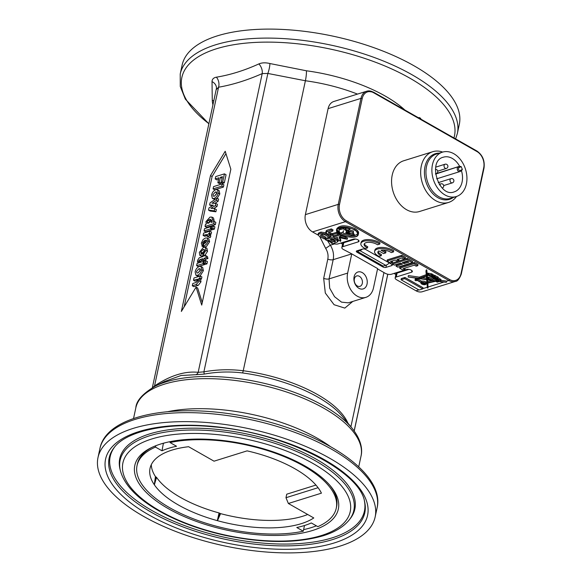 <?xml version="1.0" encoding="UTF-8"?>
<svg xmlns="http://www.w3.org/2000/svg" width="582" height="582" viewBox="0 0 582 582"><rect width="100%" height="100%" fill="white"/><g stroke="black" fill="none" stroke-linecap="round" stroke-linejoin="round"><path stroke-width="0.87" d="M307.696 514.488A88.58 37.408 12.1 0 1 220.593 513.637L219.065 512.946A87.94 37.139 12.1 0 1 156.551 477.371L155.423 476.556A88.58 37.408 12.1 0 1 151.298 464.676M315.946 485.068L286.737 494.191L285.98 497.719L288.366 503.488L313.785 517.951A88.58 37.408 12.1 0 1 217.472 520.686L220.571 513.63M196.076 287.122L181.358 311.45L210.488 175.597L225.205 151.262L230.85 169.238L201.721 305.099L196.076 287.122L197.691 288.039L202.26 302.589M225.947 153.626L212.103 176.513L184.167 306.809M200.288 276.014L201.903 276.937L201.452 279.033L200.521 279.324L200.994 281.797L198.28 285.318L193.908 286.693L192.293 285.769L192.78 283.507L196.003 282.503L198.266 280.488L197.967 279.142L193.479 280.248L193.966 277.985L200.288 276.014L199.837 278.116L198.906 278.407L199.379 280.88L196.229 284.54L192.293 285.769M198.317 280.168L195.094 281.171L193.479 280.248M201.074 266.52L202.689 267.444L203.365 270.732L200.368 275.555L199.131 276.174L197.524 276.123L195.908 275.206L195.137 271.896C195.763 269.146 197.211 267.32 199.481 266.418L201.074 266.52L201.75 269.815C201.008 272.623 199.597 274.435 197.516 275.257L195.908 275.206M204.689 263.93L204.551 264.599L198.222 266.578L196.607 265.654L197.094 263.391L203.416 261.42L202.936 263.682L196.607 265.654M205.824 255.651L207.447 256.567L207.941 258.524L205.701 259.223L205.373 260.772L204.042 261.187L202.427 260.263L202.754 258.721L200.208 259.514L198.877 260.518L198.84 261.383L197.502 261.98L197.633 260.27L199.284 257.761L203.242 256.458L203.46 255.425L204.791 255.011L204.573 256.044L205.824 255.651L206.326 257.608L204.086 258.306L203.758 259.848L201.823 260.438L200.492 261.434L200.135 262.446M204.791 255.011L206.399 255.978M204.726 250.486L202.274 253.003L202.245 253.752M203.089 254.807L203.271 252.675L204.595 250.82L204.318 249.511L203.111 249.562L200.659 252.079L201.51 253.337L203.133 254.254L202.376 256.56L199.859 255.44L199.32 252.406L203.496 247.285L205.3 247.292L205.912 250.384L203.089 254.807L203.926 255.28M206.268 248.027L206.916 248.208L207.534 251.3L204.711 255.724M203.947 247.168L202.383 246.273L201.307 243.145L203.089 239.515L205.446 237.994L207.287 238.002L208.902 238.918L209.571 241.777L206.654 246.244L204.915 247.015L203.3 246.099L204.515 240.439L202.551 242.781L203.147 243.938L202.383 246.273L201.881 246.099L203.904 247.175M204.195 246.601L204.013 247.154M207.723 235.397L204.711 236.307L203.096 235.39L203.584 233.127L209.906 231.156L209.455 233.251L208.56 233.535L209.178 235.15L208.545 236.728L207.236 236.496L207.527 234.408L203.096 235.39M209.906 231.156L211.521 232.073L211.07 234.175L210.175 234.451L210.793 236.066L210.16 237.652L207.236 236.496M212.139 229.199L211.993 229.868L205.672 231.84L204.056 230.923L204.537 228.661L210.866 226.682L211.572 227.089M214.227 221.444L215.842 222.368L215.362 224.63L206.632 227.351L205.017 226.434L205.468 224.332L206.399 224.041L205.897 221.713L209.993 217.101L211.892 217.079L212.495 219.676L211.091 222.426L214.227 221.444L213.74 223.706L205.017 226.434M211.892 217.079L213.507 218.003L214.111 220.593L213.805 221.582M214.729 208.647L216.351 209.564L215.871 211.79L210.131 211.026L208.516 210.109L208.982 207.934L213.368 205.199L209.607 205.017L210.08 202.827L216.984 198.149L216.511 200.339L212.023 203.242L215.857 203.409L215.384 205.592L210.939 208.312L214.729 208.647L214.256 210.873L208.516 210.109M212.117 205.977L209.607 205.017M216.984 198.149L218.599 199.073L218.126 201.263L214.867 203.365M215.857 203.409L217.472 204.333L217.006 206.508L213.667 208.552M214.94 199.531L212.365 198.426L211.601 195.115C212.226 192.373 213.667 190.547 215.937 189.637L217.53 189.747L218.206 193.035C217.472 195.843 216.06 197.662 213.972 198.477L212.365 198.426M217.53 189.747L219.145 190.663L219.821 193.959L216.831 198.775M223.408 187.077L214.685 189.797L213.07 188.881L213.55 186.618L222.28 183.89L223.895 184.814L223.408 187.077L221.793 186.153L213.07 188.881M222.113 178.223L220.942 183.192L219.465 183.65L217.85 182.733L218.905 177.801L215.195 178.958L215.704 176.586L224.426 173.858L222.695 181.948L221.218 182.406L222.44 176.695L220.382 177.343L219.327 182.268L217.85 182.733M218.577 179.329L216.81 179.882L215.195 178.958M224.426 173.858L226.049 174.782L224.31 182.864L222.833 183.323L221.218 182.406M205.817 260.671L207.432 261.587L206.952 263.85L205.402 264.337L203.787 263.413L204.267 261.151L205.817 260.671L205.337 262.933L203.787 263.413M214.394 229.119L212.845 229.599L211.23 228.682L211.717 226.42L213.267 225.932L214.882 226.856L214.394 229.119L212.779 228.195L211.23 228.682M155.43 476.563L154.317 484.748A88.58 37.408 12.1 0 1 150.047 468.306A88.58 37.408 12.1 0 1 188.619 446.714L214.038 461.184L247.088 450.868A88.58 37.408 12.1 0 1 255.84 453.058L256.109 453.131A88.58 37.408 12.1 0 1 318.907 488.873L319.001 489.004A88.58 37.408 -167.9 0 1 321.424 493.165L288.366 503.488M318.07 487.701L285.98 497.719M219.814 513.288L217.472 520.686M342.565 244.156L340.674 243.08M395.891 274.5L393.999 273.431M389.293 262.904A8.861 4.809 119.6 0 1 385.706 265.319L383.174 266.105L357.319 251.395L359.851 250.602A8.861 4.809 -60.4 0 0 362.477 249.089M357.479 250.653L357.319 251.395M373.193 92.131A13.284 9.639 72.7 0 0 366.711 91.221L333.835 101.479A13.284 9.639 72.7 0 0 328.103 108.645L305.383 214.627A13.284 9.639 72.7 0 0 312.549 231.92L318.048 235.048M382.861 266.934L357.006 252.224A2.212 0.938 12.1 0 1 356.293 251.308A2.212 0.938 12.1 0 1 356.846 250.849L362.666 249.031A2.212 0.938 12.1 0 1 365.736 249.496L391.591 264.213A2.212 0.938 12.1 0 1 392.297 265.13A2.212 0.938 12.1 0 1 391.751 265.588L385.931 267.4A2.212 0.938 12.1 0 1 382.861 266.934L383.058 266.039M333.413 243.596A4.43 1.87 12.1 0 0 338.084 243.887L353.354 239.122A3.325 1.404 12.1 0 1 357.086 239.42A3.325 1.404 12.1 0 1 359.029 241.195A3.325 1.404 12.1 0 1 358.206 241.879L342.929 246.644L343.773 242.723L355.573 239.042M377.551 268.913L385.269 273.307A4.43 1.87 12.1 0 0 391.41 274.238L406.68 269.466A3.325 1.404 12.1 0 1 410.412 269.764A3.325 1.404 12.1 0 1 412.354 271.547A3.325 1.404 12.1 0 1 411.532 272.231L396.255 276.996L397.099 273.067L408.899 269.386M456.528 196.476A26.576 19.286 -107.3 0 1 448.606 202.427A26.576 19.286 -107.3 0 1 435.642 200.615A26.576 19.286 -107.3 0 1 421.295 166.03A26.576 19.286 -107.3 0 1 432.768 151.698A26.576 19.286 -107.3 0 1 442.676 152.084M448.606 202.427L419.513 211.506A26.576 19.286 -107.3 0 1 406.549 209.695A26.576 19.286 -107.3 0 1 391.621 183.345A26.576 19.286 -107.3 0 1 403.682 160.778L432.768 151.698M460.115 171.464L461.468 170.766L462.348 169.442L460.231 170.526A1.55 1.128 -107.3 0 1 458.631 169.617A1.55 1.128 -107.3 0 1 459.053 167.674L461.17 166.59L459.605 166.285L436.682 173.443M432.448 164.684A23.251 16.871 72.7 0 0 437.991 188.604A23.251 16.871 72.7 0 0 456.346 196.534A23.251 16.871 72.7 0 0 466.386 183.992A23.251 16.871 72.7 0 0 460.842 160.072A23.251 16.871 72.7 0 0 442.487 152.142A23.251 16.871 72.7 0 0 432.448 164.684M435.547 174.091L459.605 166.285A18.158 13.175 -107.3 0 0 443.426 157.184C427.137 160.625 438.893 198.287 454.244 191.856A18.158 13.175 -107.3 0 0 461.468 170.773L460.056 171.501A0.888 0.604 62.9 0 1 459.991 171.523A2.437 1.768 72.7 0 1 459.787 171.61L436.638 178.834M418 279.149L421.732 281.273A2.626 1.106 12.1 0 1 425.864 282.052L426.846 281.826M396.255 276.996A4.43 1.87 12.1 0 0 395.156 277.905A4.43 1.87 12.1 0 0 396.582 279.738L415.97 290.774A13.284 9.639 72.7 0 0 422.452 291.684L455.328 281.426A13.284 9.639 72.7 0 1 448.846 280.517L446.59 281.222M427.283 275.803L427.712 278.378M437.14 280.277L435.933 280.786L432.019 280.218L428.505 278.225L427.697 278.472L427.945 277.301L428.759 277.047L432.266 279.04L435.903 279.571M427.632 279.847L427.777 281.608L432.39 280.553M422.306 277.599L426.541 278.211M403.813 262.126L404.366 262.438L407.713 261.398M424.22 283.281A1.106 0.466 -167.9 0 0 423.099 282.99A1.106 0.466 -167.9 0 0 422.408 283.274A1.106 0.466 -167.9 0 0 423.398 283.965A1.106 0.466 -167.9 0 0 424.576 283.74A1.106 0.466 -167.9 0 0 424.22 283.281M408.135 276.756L408.389 275.577L419.331 277.163L419.076 278.342L408.178 277.025L418.553 278.531L414.981 280.182L415.97 280.742L417.185 280.364L421.157 282.619A2.626 1.106 -167.9 0 0 420.924 282.954A2.626 1.106 -167.9 0 0 423.26 284.591A2.626 1.106 -167.9 0 0 426.06 284.052A2.626 1.106 -167.9 0 0 425.9 283.521L426.97 283.281L427.37 287.945L427.974 288.039L427.559 283.143L435.707 281.273L437.271 282.161L438.923 281.644L438.552 281.433L446.358 282.306L437.926 281.077M415.744 279.542L416.406 278.218M414.981 280.182L415.228 279.004L415.904 278.793M427.901 283.063L427.974 288.039M440.901 280.298L446.612 281.128L446.358 282.306M430.593 275.286L429.014 275.002L430.593 275.286M429.982 275.104L429.894 275.504M437.22 281.775L436.093 281.135L437.708 281.31L438.064 281.513L437.22 281.775L437.337 281.259M434.514 277.061L436.944 278.087L434.514 277.061M438.377 280.335L431.022 276.144L432.019 275.839L434.063 276.806L439.192 280.08A1.237 0.524 -167.9 0 0 438.377 280.335L438.544 279.542M426.359 276.137L426.642 279.44L419.906 278.458L426.359 276.137M427.275 279.797L435.372 280.982L427.53 282.787L427.275 279.797M427.777 281.608L427.53 282.787M427.501 278.349L427.246 279.527L426.941 275.926L428.505 275.359L437.075 280.597M426.941 282.925L425.609 283.23A2.626 1.106 -167.9 0 0 421.477 282.452L416.581 279.658L419.382 278.654L426.664 279.709L426.941 282.925M425.864 282.052L425.609 283.23M424.533 283.179A1.579 0.669 12.1 0 1 425.042 283.834A1.579 0.669 12.1 0 1 423.354 284.162A1.579 0.669 12.1 0 1 421.95 283.172A1.579 0.669 12.1 0 1 422.925 282.772A1.579 0.669 12.1 0 1 424.533 283.179M437.977 280.75L439.003 281.026A1.237 0.524 -167.9 0 0 440.77 280.91A1.237 0.524 -167.9 0 0 439.766 280.16L437.395 278.349L437.802 278.218L431.517 275.002L427.886 274.362L427.152 274.595L428.054 275.104L426.904 275.519L426.519 271.016L425.937 271.197L426.33 275.73L419.076 278.342M437.649 277.17L440.021 278.989A1.237 0.524 12.1 0 1 441.018 279.731L440.77 280.91M440.021 278.989L439.766 280.16M432.644 274.544L438.057 277.039L437.802 278.218M435.125 275.373L434.87 276.552M434.718 275.504L434.463 276.683M427.152 274.595L427.406 273.416L428.134 273.184L431.764 273.824L432.892 274.464L432.644 275.642M431.764 273.824L431.517 275.002M431.218 273.991L430.964 275.17M428.81 273.569L428.563 274.748M428.134 273.184L427.886 274.362M425.937 271.197L426.191 270.019L426.773 269.837L427.21 274.326M427.159 274.34L426.904 275.519M426.773 269.837L426.519 271.016M419.331 277.163L426.235 274.675M436.165 279.716L435.933 280.786M432.266 279.04L432.019 280.218M428.759 277.047L428.505 278.225M427.697 278.472L430.331 279.978L427.246 279.527M421.732 281.273L421.477 282.452M422.736 288.883L404.701 278.618L401.049 279.76L419.084 290.025L422.736 288.883L422.983 287.704L404.948 277.439L404.701 278.618M401.049 279.76L401.296 278.582L404.948 277.439M418.502 117.775L419.258 117.535L420.735 118.372L420.604 118.968M419.135 118.131L419.258 117.535M422.03 119.783L423.994 120.903M331.544 239.158L334.308 240.737L334.926 240.541M337.138 229.25C336.512 230.043 340.921 233.709 340.012 232.764L340.07 232.807M340.455 233.026C341.161 233.862 344.275 234.801 349.818 235.834L354.569 235.659L358.046 233.738M345.148 228.799L346.457 230.036L349.695 229.774C348.887 228.275 347.367 227.948 345.148 228.799L345.781 227.213M349.615 227.918L349.949 228.602M353.143 233.076L354.38 234.473L354.132 235.652L352.707 234.073L348.429 232.946L349.862 234.546L354.132 235.652M353.361 231.367L353.47 232.669C351.302 231.505 349.637 231.527 348.48 232.727L350.48 233.302C352.088 233.949 353.085 233.738 353.47 232.669M346.355 232.116L347.956 232.625C348.458 231.629 347.927 231.461 346.355 232.116L346.959 230.196M347.563 230.312L348.211 231.447L347.956 232.625M349.564 230.014L353.369 231.032L353.158 232.327L348.458 230.981L348.327 232.487L348.793 231.992C348.676 231.338 349.433 231.309 351.062 231.905L353.128 232.422L353.405 231.149M339.044 229.221L339.168 228.755L343.387 227.627L345.752 228.755M342.958 232.647L343.853 233.338L349.389 234.582L349.062 233.688L345.817 232.771L346.617 230.843L343.133 228.806L338.913 229.934L339.539 232.276L340.295 232.982L342.834 232.283L343.329 231.105L342.958 232.662L343.475 230.69M400.7 263.1L402.497 264.119L396.029 266.141L397.826 267.16L412.369 262.62L406.985 259.557L392.443 264.097L394.24 265.116L400.7 263.1M396.029 266.141L396.284 264.963L401.245 263.413M392.443 264.097L392.69 262.918L407.24 258.379L412.623 261.442L412.369 262.62M404.112 263.617L402.315 262.598L407.167 261.085L408.957 262.104L404.112 263.617L404.366 262.438M407.24 258.379L406.985 259.557M379.748 244.091A11.073 4.678 -167.9 0 0 368.246 240.766A11.073 4.678 -167.9 0 0 360.876 243.567A11.073 4.678 -167.9 0 0 365.278 248.601L367.475 247.917A7.748 3.274 12.1 0 1 364.121 244.258A7.748 3.274 12.1 0 1 369.439 242.308A7.748 3.274 12.1 0 1 377.551 244.775L379.748 244.091L380.002 242.912A11.073 4.678 12.1 0 0 368.501 239.588A11.073 4.678 12.1 0 0 361.131 242.388L360.876 243.567M364.383 243.698A7.748 3.274 -167.9 0 0 367.722 246.739L367.475 247.917M354.736 229.825C345.861 226.078 339.823 226.063 336.636 229.766C334.686 235.455 357.603 240.504 358.286 234.415C358.577 232.946 357.392 231.41 354.736 229.825L354.991 228.646C357.646 230.232 358.832 231.767 358.541 233.237L358.286 234.415M339.757 233.942L336.876 230.385C335.545 229.635 337.604 228.537 343.053 227.104L348.836 227.729L352.736 228.988L356.49 231.236L358.017 234.35C356.977 236.568 355.929 237.325 347.476 236.736C342.783 235.506 340.215 234.575 339.757 233.942L340.012 232.764M336.636 229.766L336.891 228.588C340.077 224.885 346.108 224.907 354.991 228.646M401.602 256.495L387.052 261.027L390.646 263.071L392.261 262.569L390.464 261.551L395.316 260.038L397.106 261.056L398.728 260.554L396.931 259.528L401.776 258.015L403.573 259.041L405.188 258.532L401.602 256.495L401.849 255.316L405.443 257.36L405.188 258.532M387.052 261.027L387.306 259.856L401.849 255.316M391.962 261.078L392.515 261.391L392.261 262.569M398.43 259.063L398.976 259.376L398.728 260.554M379.013 256.422L381.21 255.738A7.748 3.274 12.1 0 1 377.863 252.079A7.748 3.274 12.1 0 1 378.817 250.9L383.531 253.585L385.728 252.901L381.014 250.216A7.748 3.274 12.1 0 1 391.286 252.588L393.483 251.904A11.073 4.678 -167.9 0 0 381.981 248.587A11.073 4.678 -167.9 0 0 374.612 251.38A11.073 4.678 -167.9 0 0 379.013 256.422M383.174 250.122L385.982 251.722L385.728 252.901M378.118 251.519A7.748 3.274 -167.9 0 0 381.457 254.56L381.21 255.738M374.612 251.38L374.866 250.202A11.073 4.678 12.1 0 1 382.236 247.408A11.073 4.678 12.1 0 1 393.738 250.726L393.483 251.904M330.729 234.415L328.561 233.178L328.437 232.393L332.78 231.039L331.093 230.079L325.869 232.16L327.026 233.637L329.237 234.902L334.141 235.659L338.498 234.299L336.818 233.338L332.475 234.692L330.729 234.415L330.983 233.237L332.729 233.513L337.073 232.16L337.778 232.56M329.128 232.182L330.983 233.237M328.75 232.298L328.561 233.178L328.437 232.393M325.869 232.16L326.124 230.981L326.982 230.268L331.347 228.901L333.028 229.861L332.78 231.039M331.347 228.901L331.093 230.079M338.695 233.375L338.498 234.299M337.073 232.16L336.818 233.338M332.708 243.814L337.931 241.741L336.782 240.257L334.563 238.998L329.667 238.242L325.302 239.602L326.982 240.562L328.503 240.09L332.54 242.388L331.027 242.861L332.708 243.814M330.016 239.617L333.071 239.486L335.239 240.722L335.363 241.501L334.053 241.916L330.016 239.617M335.239 240.722L335.363 241.501L335.494 240.897M325.302 239.602L325.556 238.424L329.914 237.063L333.275 237.194M335.152 238.009L337.029 239.078L338.186 240.562L337.931 241.741M334.308 240.737L334.053 241.916M331.296 241.675L331.027 242.861M339.844 235.063L333.18 237.143L334.861 238.103L337.4 237.31L338.426 240.126L340.594 241.363L339.248 237.652L347.265 239.289L345.09 238.045L339.008 236.809L341.532 236.023L339.844 235.063L340.019 234.262M333.18 237.143L333.435 235.965L339.633 234.029M339.983 237.805L340.848 240.184L340.594 241.363M341.387 236.066L345.344 236.867L347.519 238.111L347.265 239.289M345.344 236.867L345.09 238.045M341.721 235.135L341.532 236.023M416.145 266.192L417.76 265.69L414.166 263.646L399.623 268.186L403.217 270.23L404.832 269.721L403.035 268.702L414.348 265.166L416.145 266.192M414.166 263.646L414.42 262.467L399.878 267.007L399.623 268.186M414.42 262.467L418.007 264.512L417.76 265.69M404.534 268.229L405.079 268.542L404.832 269.721M324.283 234.481L329.106 237.23L330.62 236.758L325.775 234L320.857 233.273L318.005 234.633L319.111 236.081L323.956 238.838L325.469 238.365L320.646 235.615L320.587 234.844L322.544 234.233L324.283 234.481M330.78 235.521L330.62 236.758M318.005 234.633L318.259 233.455L319.162 232.705L321.111 232.102L326.058 232.836M321.249 234.641L325.724 237.187L325.469 238.365M320.828 234.772L320.646 235.615L320.587 234.844M343.438 231.134L343.22 231.869L343.38 231.105M349.389 234.582L349.775 233.993M346.77 230.145L346.872 229.664M339.168 228.755L338.913 229.934M397.099 273.067A4.43 1.87 -167.9 0 0 396.08 273.773L395.156 277.905M324.436 238.685L325.382 239.224M327.47 240.41L331.107 242.483M343.773 242.723A4.43 1.87 -167.9 0 0 342.747 243.422L341.83 247.561A4.43 1.87 12.1 0 1 342.929 246.644M348.232 302.836L341.525 302.145L334.541 296.704L329.688 288.185L329.063 278.887L333.188 259.674L351.768 253.876A17.715 12.855 72.7 0 0 351.768 253.854L343.256 249.394A4.43 1.87 12.1 0 1 341.83 247.561M365.852 297.358A17.715 12.855 72.7 0 1 351.87 291.32A17.715 12.855 72.7 0 1 347.65 273.089L351.768 253.876L377.623 268.571A17.715 12.855 72.7 0 0 377.623 268.586L373.506 287.806A17.715 12.855 72.7 0 1 365.852 297.358L348.247 302.851M154.317 484.748L155.998 476.971M217.202 520.614A88.58 37.408 12.1 0 1 154.405 484.879M170.235 441.622L170.039 442.553L176.542 446.256A93.004 39.278 -167.9 0 0 162 450.795L155.489 447.092L155.78 445.739M304.495 525.51L303.28 531.191A101.865 43.024 12.1 0 1 191.718 518.169A101.865 43.024 12.1 0 1 137.054 465.52A101.865 43.024 12.1 0 1 155.489 447.092M303.28 531.191L296.769 527.496A93.004 39.278 -167.9 0 0 311.319 522.956L317.823 526.652A101.865 43.024 12.1 0 0 336.258 508.224L336.592 506.653A101.865 43.024 -167.9 0 0 330.096 485.563M170.039 442.553A101.865 43.024 12.1 0 1 281.593 455.575A101.865 43.024 12.1 0 1 336.258 508.224M163.404 443.229L162 450.795M164.539 442.924A93.004 39.278 -167.9 0 0 163.593 443.339M151.967 447.376A101.865 43.024 -167.9 0 0 137.388 463.949L137.054 465.52M143.485 516.321A141.724 59.859 12.1 0 1 97.994 457.561A141.724 59.859 12.1 0 1 185.76 421.63A141.724 59.859 12.1 0 1 329.659 458.216A141.724 59.859 12.1 0 1 375.15 516.976A141.724 59.859 12.1 0 1 287.384 552.9A141.724 59.859 12.1 0 1 143.485 516.321M304.932 465.927A104.076 43.956 12.1 0 1 330.911 486.545A104.076 43.956 12.1 0 1 295.627 534.123A104.076 43.956 12.1 0 1 168.213 508.603A104.076 43.956 12.1 0 1 150.818 447.936A104.076 43.956 12.1 0 1 304.932 465.927M180.224 74.016L182.144 65.024A141.724 59.859 12.1 0 1 269.91 29.1A141.724 59.859 12.1 0 1 413.809 65.679A141.724 59.859 12.1 0 1 459.3 124.439L457.372 133.431A141.724 59.859 12.1 0 0 411.881 74.671A141.724 59.859 12.1 0 0 267.982 38.092A141.724 59.859 12.1 0 0 180.224 74.016L180.267 86.449L185.352 99.151L208.916 123.85M357.297 285.973A5.442 3.95 72.7 0 0 359.952 286.344A5.442 3.95 72.7 0 0 362.426 281.717A5.442 3.95 72.7 0 0 359.37 276.319A5.442 3.95 72.7 0 0 356.708 275.948A5.442 3.95 72.7 0 0 354.242 280.575A5.442 3.95 72.7 0 0 357.297 285.973M358.89 288.301A8.861 6.431 -107.3 0 1 354.111 276.77A8.861 6.431 -107.3 0 1 362.259 272.594A8.861 6.431 -107.3 0 1 367.038 284.125A8.861 6.431 -107.3 0 1 358.89 288.301M319.678 236.401L325.665 248.39L330.358 245.197L327.36 240.446M347.65 273.089L329.063 278.887A4.43 1.87 12.1 0 1 323.679 278.327L325.309 293.03L334.083 304.721L344.813 308.096L352.772 301.44M325.665 248.39C327.79 251.824 328.503 255.403 327.797 259.114L323.679 278.327M327.797 259.114A4.43 1.87 12.1 0 0 333.188 259.674C334.112 254.72 333.173 249.896 330.358 245.197L334.534 243.894M216.322 89.533L218.577 87.213C232.676 84.761 247.219 80.221 262.213 73.594L267.865 73.448A8.861 1.892 104.2 0 0 269.91 63.54C265.632 62.485 261.951 62.616 258.874 63.918C244.389 70.495 230.225 74.918 216.388 77.18C213.558 77.719 212.103 79.196 212.023 81.611L212.27 100.184A8.861 7.988 178.1 0 1 213.769 101.195M347.912 423.121A99.653 42.086 -167.9 0 0 243.232 370.749C230.174 369.126 217.057 369.49 203.896 371.84L198.171 372.327A4.43 3.616 -84.4 0 1 195.908 374.699L204.238 374.095C217.101 371.76 229.861 371.374 242.519 372.946A100.948 42.632 12.1 0 1 342.973 417.061L352.219 428.41A113.854 48.088 -167.9 0 0 323.803 405.858A113.854 48.088 -167.9 0 0 155.212 386.172C142.714 393.592 136.253 400.809 135.832 407.837A115.149 48.633 12.1 0 1 207.141 378.649A115.149 48.633 12.1 0 1 324.058 408.368A115.149 48.633 12.1 0 1 361.022 456.113C362.564 450.017 361.662 440.312 352.219 428.41M212.023 81.611A8.861 7.471 0.9 0 1 216.482 88.224L152.346 387.714M258.874 63.918A8.861 6.002 66.3 0 1 262.213 73.594L198.171 372.327C184.894 370.93 170.351 375.47 154.536 385.946L152.353 387.925M216.388 77.18A8.861 6.78 80 0 1 218.577 87.213L154.536 385.946A4.43 2.546 -123.3 0 1 154.485 386.55M164.691 381.443L181.024 375.506L195.908 374.699M242.519 372.946A4.43 0.72 -82.3 0 0 243.232 370.749L305.397 80.752L267.865 73.448L203.896 371.84L204.238 374.095M357.493 94.095A99.653 42.086 12.1 0 0 305.397 80.752A8.861 1.44 97.7 0 0 306.459 70.793L269.91 63.54M303.615 529.627A101.865 43.024 -167.9 0 0 316.368 525.83M210.488 175.597L212.103 176.513M200.514 269.677L198.055 272.914M211.222 220.302L209.68 221.131L208.654 223.197L207.439 223.226L207.083 221.946L208.065 220.214L210.749 219.356L211.091 220.673L208.64 223.197M216.97 192.904L214.518 196.141M197.502 261.98L198.964 262.809M198.84 261.383L200.455 262.3M203.758 259.848L205.373 260.772M204.086 258.306L205.701 259.223M206.326 257.608L207.941 258.524M208.545 236.728L210.16 237.652M209.455 233.251L211.07 234.175M208.56 233.535L210.175 234.451M210.866 226.682L210.378 228.944L211.993 229.868M210.378 228.944L204.056 230.923M213.74 223.706L215.362 224.63M222.28 183.89L221.793 186.153M220.382 177.343L221.997 178.259M219.327 182.268L220.942 183.192M222.695 181.948L224.31 182.864M215.355 191.987L216.475 191.973L216.846 193.471L214.467 196.156L213.332 196.17L212.968 194.679L215.355 191.987L216.904 192.868M214.256 210.873L215.871 211.79M216.511 200.339L218.126 201.263M215.384 205.592L217.006 206.508M213.267 225.932L212.779 228.195M202.783 243.836L203.7 244.251M207.287 238.002L207.956 240.861C207.41 243.502 205.853 245.248 203.3 246.099M206.515 240.293L206.654 241.392L204.806 243.531L205.533 240.155L206.355 240.162M205.533 240.155L206.705 240.824M200.899 253.235L201.51 253.337L200.761 255.643L202.376 256.56M200.761 255.643L199.859 255.44M202.936 263.682L204.551 264.599M203.416 261.42L204.129 261.82M198.898 268.76L200.012 268.753L200.383 270.244L198.011 272.929L196.876 272.943L196.505 271.459L198.898 268.76L200.448 269.641M199.837 278.116L201.452 279.033M198.906 278.407L200.521 279.324M205.337 262.933L206.952 263.85M385.706 265.319L359.851 250.602M373.608 92.727L477.029 151.589A12.404 8.999 -107.3 0 1 483.722 167.725L460.995 273.707A12.404 8.999 -107.3 0 1 449.595 279.549L346.174 220.694A12.404 8.999 -107.3 0 1 339.481 204.558L362.2 98.569A12.404 8.999 -107.3 0 1 373.608 92.727A0.888 0.48 -60.4 0 0 373.462 92.145L366.711 91.221A13.284 9.639 72.7 0 0 360.971 98.387L328.103 108.645M357.333 250.697L357.006 252.224M386.441 265.028L385.931 267.4M391.984 264.49L391.751 265.588M358.556 240.235L358.206 241.879M411.881 270.586L411.532 272.231M459.053 167.674A0.888 0.604 62.9 0 0 458.129 167.041A2.437 1.768 72.7 0 0 457.423 169.951A2.437 1.768 72.7 0 0 459.787 171.61L460.056 171.501A0.888 0.604 62.9 0 0 460.231 170.526M442.487 152.142L436.544 153.997A23.251 16.871 72.7 0 0 426.504 166.539A23.251 16.871 72.7 0 0 432.048 190.46A23.251 16.871 72.7 0 0 450.403 198.389L456.346 196.534M439.345 153.124A23.898 17.344 72.7 0 0 425.006 166.59A23.898 17.344 72.7 0 0 432.375 193.202A23.898 17.344 72.7 0 0 453.203 197.516M461.17 166.59L462.348 169.442M362.2 98.569A0.888 0.371 -167.9 0 0 360.971 98.387L338.251 204.369L305.383 214.627M339.481 204.558A0.888 0.371 12.1 0 0 338.251 204.369A13.284 9.639 72.7 0 0 345.424 221.662L312.549 231.92M443.564 282.161L428.207 286.955M427.312 287.239L422.779 288.65M418.836 289.88L415.97 290.774M461.06 274.26A0.888 0.371 -167.9 0 0 461.286 274.078A0.888 0.371 -167.9 0 0 460.995 273.707M483.722 167.725A0.888 0.371 12.1 0 1 484.006 168.096L461.286 274.078C459.373 279.018 457.387 281.47 455.328 281.426M477.029 151.589A0.888 0.48 -60.4 0 0 476.884 151C482.587 155.001 484.959 160.697 484.006 168.096M346.174 220.694A0.888 0.48 -60.4 0 1 345.424 221.662L448.846 280.517A0.888 0.48 -60.4 0 0 449.595 279.549M326.982 230.268L326.735 231.44M332.729 233.513L332.475 234.692M329.914 237.063L329.667 238.242M334.766 238.045L334.563 238.998M337.029 239.078L336.782 240.257M326.029 232.822L325.775 234M321.111 232.102L320.857 233.273M319.162 232.705L318.907 233.884M343.213 231.483L342.965 232.625M347.49 232.596L347.359 233.215M345.584 229.563L345.504 229.934M343.911 227.737L343.656 228.915M343.387 227.627L343.133 228.806M340.943 228.202L340.696 229.381M444.088 165.419A2.212 1.608 72.7 0 0 444.612 167.703A2.212 1.608 72.7 0 0 446.358 168.453A2.212 2.212 0 0 0 446.794 164.415A2.212 2.212 0 0 0 445.041 164.226A2.212 1.608 72.7 0 0 444.088 165.419M450.061 179.831A2.212 1.608 72.7 0 0 450.592 182.108A2.212 1.608 72.7 0 0 452.338 182.864A2.212 2.212 0 0 0 452.774 178.827A2.212 2.212 0 0 0 451.021 178.638A2.212 1.608 72.7 0 0 450.061 179.831M435.503 173.683A2.212 1.608 72.7 0 0 436.18 173.669A2.212 2.212 0 0 0 435.431 169.34M439.257 184.341L440.836 183.854A2.212 1.608 72.7 0 0 439.876 185.047A2.212 1.608 72.7 0 0 439.847 185.214M154.375 484.77L156.551 477.371M219.065 512.946L217.348 520.606M99.922 448.569A141.724 59.859 12.1 0 1 187.688 412.645A141.724 59.859 12.1 0 1 331.587 449.224A141.724 59.859 12.1 0 1 377.078 507.984C385.393 473.639 324.632 432.935 251.206 417.687C178.143 401.66 106.404 413.926 99.922 448.569L97.994 457.561M324.574 459.802A133.984 56.592 12.1 0 1 334.344 542.911A133.984 56.592 12.1 0 1 148.57 514.735A133.984 56.592 12.1 0 1 138.8 431.626A133.984 56.592 12.1 0 1 324.574 459.802M332.38 539.638A130.724 55.21 12.1 0 1 151.124 512.153A130.724 55.21 12.1 0 1 113.977 447.813C125.705 431.342 166.663 421.899 213.987 426.89C284.954 432.521 359.945 471.34 364.565 501.538A130.724 55.21 12.1 0 1 332.38 539.638M364.368 500.76A130.012 54.912 12.1 0 1 332.177 537.848A130.012 54.912 12.1 0 1 151.917 510.509A130.012 54.912 12.1 0 1 114.472 447.187M120.343 470.554L119.965 468.968A120.227 50.779 12.1 0 1 183.49 428.425A120.227 50.779 12.1 0 1 316.266 459.213A120.227 50.779 12.1 0 1 350.429 518.38L349.433 519.668C343.846 526.717 335.079 532.086 323.126 535.782C296.085 543.566 263.246 543.392 224.601 535.244C198.098 529.3 175.153 520.57 155.758 509.054C135.875 497.086 124.068 484.253 120.343 470.554A119.506 50.474 12.1 0 1 183.49 430.251A119.506 50.474 12.1 0 1 315.473 460.857A119.506 50.474 12.1 0 1 349.433 519.668M321.402 535.542A116.247 49.099 12.1 0 1 160.225 511.098A116.247 49.099 12.1 0 1 151.742 438.988A116.247 49.099 12.1 0 1 312.92 463.439A116.247 49.099 12.1 0 1 321.402 535.542M208.945 123.726A139.396 58.869 12.1 0 1 225.649 46.32A139.396 58.869 12.1 0 1 409.721 78.097A139.396 58.869 12.1 0 1 453.931 137.934M168.103 411.605A115.149 48.633 12.1 0 1 317.619 438.406A115.149 48.633 12.1 0 1 330.038 446.321M212.968 104.942A105.48 44.545 12.1 0 1 212.27 100.184M350.895 426.781L383.953 272.558M354.162 430.935L387.765 274.224M306.459 70.793A105.48 44.545 12.1 0 1 404.883 110.027M198.877 260.518L200.492 261.434M200.208 259.514L201.823 260.438M209.178 235.15L210.793 236.066M205.046 234.779L206.661 235.703M212.495 219.676L214.111 220.593M208.065 220.214L209.68 221.131M209.607 219.378L211.15 220.258M207.083 221.946L208.698 222.862M218.206 193.035L219.821 193.959M213.972 198.477L215.347 199.255M207.956 240.861L209.571 241.777M202.551 242.781L203.853 243.523M200.659 252.079L202.274 253.003M203.111 249.562L204.646 250.442M205.912 250.384L207.534 251.3M201.75 269.815L203.365 270.732M197.516 275.257L199.131 276.174M199.379 280.88L200.994 281.797M196.229 284.54L197.844 285.464M196.345 279.353L197.96 280.277M373.462 92.145L476.884 151M422.51 282.808L422.408 283.274M424.678 283.274L424.576 283.74M421.019 282.539L420.924 282.954M426.191 283.456L426.06 284.052M349.695 229.774L349.949 228.595M348.458 232.764L348.705 231.592M348.451 231.018L348.698 229.846M437.693 171.159L446.358 168.453M435.736 167.129L445.041 164.226M443.673 185.571L452.338 182.864M438.253 182.624L451.021 178.638M435.525 173.873L436.18 173.669M442.262 188.044A2.212 2.212 0 0 0 442.589 184.043A2.212 2.212 0 0 0 440.836 183.854M375.15 516.976L377.078 507.984M455.611 138.894L457.372 133.431M358.73 466.793L361.022 456.113M133.54 418.516L135.832 407.837M164.684 381.428L155.212 386.172M387.808 274.231L354.205 430.986M205.3 247.292L206.916 248.208"/></g></svg>
